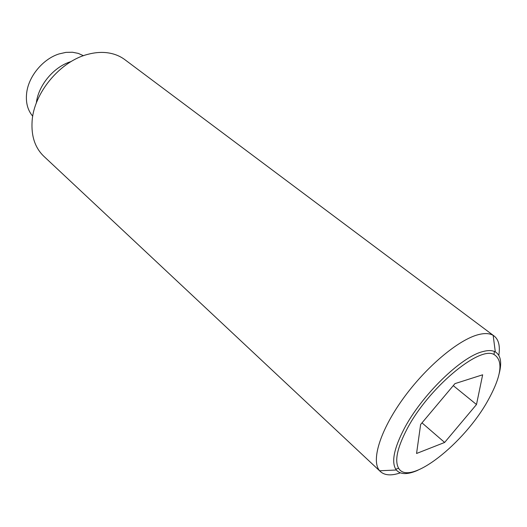 <?xml version="1.0" encoding="UTF-8"?>
<svg xmlns="http://www.w3.org/2000/svg" width="527" height="527" viewBox="0 0 527 527"><rect width="100%" height="100%" fill="white"/><g stroke="black" fill="none" stroke-linecap="round" stroke-linejoin="round"><path stroke-width="0.79" d="M498.819 355.35C500.255 346.094 498.7 339.658 494.168 336.042L493.167 335.37C489.616 333.281 484.721 333.031 478.483 334.612C458.576 339.572 425.856 366.97 402.905 398.959C379.868 430.941 370.922 461.046 379.664 470.782L380.501 471.652C384.855 475.479 391.469 475.881 400.329 472.857M418.049 470.156L416.462 470.848C406.956 474.761 400.243 474.478 396.324 470.005L395.731 469.175C391.337 461.652 394.117 448.253 404.071 428.965C421.475 395.408 461.072 356.865 482.6 351.654C487.462 350.29 491.395 350.224 494.392 351.469L495.308 351.904C500.683 355.205 502 362.326 499.26 373.274M494.168 336.042L124.853 59.663C119.458 55.638 113.055 53.273 105.65 52.575C100.117 52.094 94.34 52.641 88.312 54.215C60.519 60.855 33.787 92.745 32.101 121.276C31.165 136.21 35.085 147.883 43.853 156.302L380.501 471.652M71.099 61.567C53.985 66.547 38.254 85.321 36.337 103.042M406.831 429.426C397.187 448.042 394.459 460.993 398.643 468.279C409.327 487.02 464.419 443.345 487.982 400.415C501.572 375.87 503.588 360.56 494.016 354.493C479.214 345.574 427.812 388.649 406.831 429.426M83.457 55.717L78.259 53.379L72.43 52.239L65.888 52.384L59.116 53.912C43.168 58.826 28.754 76.013 26.712 92.581C25.533 102.212 27.542 110.09 32.733 116.23M420.632 424.492L454.959 383.623L482.653 374.796L476.494 404.525L444.643 442.449L416.561 453.483L420.632 424.492M453.266 385.639L476.494 404.525M421.995 422.871L444.643 442.449M396.324 470.005L379.664 470.782M398.643 468.279L395.731 469.175M494.016 354.493L494.392 351.469M495.308 351.904L493.167 335.37"/></g></svg>
